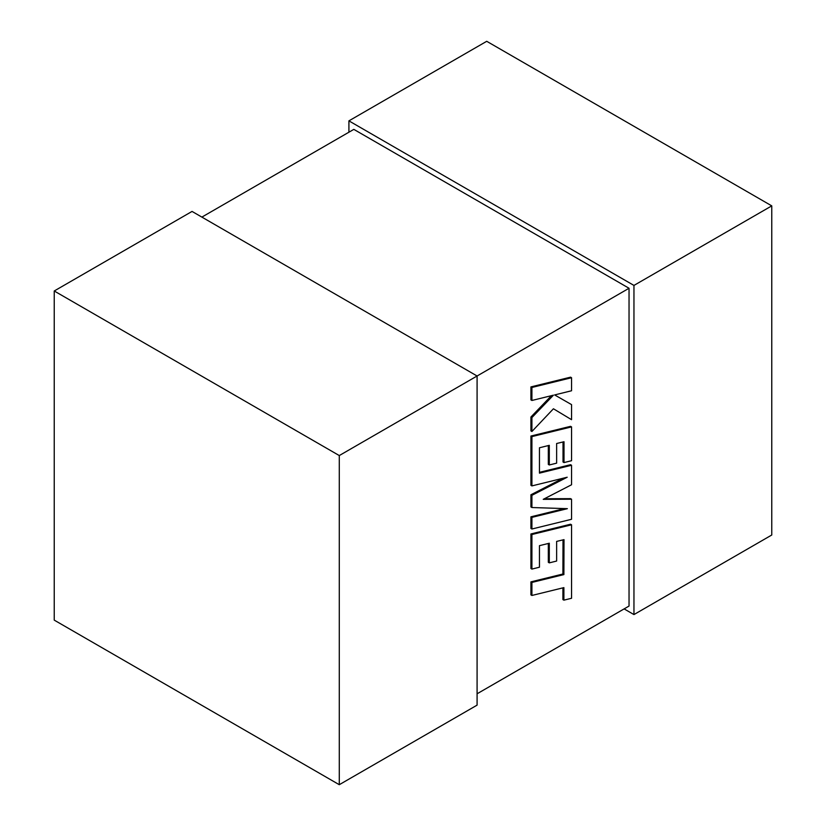 <?xml version="1.0" encoding="UTF-8"?>
<svg xmlns="http://www.w3.org/2000/svg" width="826" height="826" viewBox="0 0 826 826"><rect width="100%" height="100%" fill="white"/><g stroke="black" fill="none" stroke-linecap="round" stroke-linejoin="round"><path stroke-width="1.24" d="M339.28 455.56L339.28 784.7L477.087 705.136L477.087 375.995L339.28 455.56L54.237 290.989L192.045 211.425L477.087 375.995L629.04 288.264L629.04 606.057L477.087 693.788M629.04 288.264L353.827 129.372L201.874 217.104M624.126 608.896L633.955 614.575L633.955 285.424L348.913 120.864L348.913 132.212M633.955 614.575L771.763 535.011L771.763 205.87L486.72 41.3L348.913 120.864M771.763 205.87L633.955 285.424M54.237 290.989L54.237 620.13L339.28 784.7M563.012 539.874L562.909 574.018L530.932 581.865L530.932 594.896L531.913 595.463L563.89 587.616L563.89 600.151L562.909 599.583L562.909 587.854M563.89 600.151L571.551 598.272L571.551 524.799L531.913 534.515L531.913 569.093L539.45 567.214L539.45 545.666L549.3 543.229L549.3 562.867L556.631 561.05L556.631 541.412L564.003 539.636L563.89 574.586L562.909 574.018M563.89 574.586L531.913 582.433L530.932 581.865M531.913 582.433L531.913 595.463M571.551 524.799L570.559 524.231L530.932 533.947L530.932 568.525L531.913 569.093M531.913 534.515L530.932 533.947M548.319 543.477L548.319 562.299L549.3 562.867M571.551 499.214L543.229 499.348L571.551 484.759L571.551 465.265L539.45 473.143L539.45 447.775L549.3 445.328L549.3 464.966L556.631 463.159L556.631 443.51L564.003 441.734L564.003 462.581L571.551 460.701L571.551 426.897L531.913 436.603L531.913 485.905L567.194 477.232L531.913 495.321L531.913 507.525L567.369 508.671L531.913 517.375L531.913 529.012L571.551 519.286L571.551 499.214L570.559 498.646L544.355 498.77M571.551 465.265L570.559 464.697L539.45 472.338M548.319 445.575L548.319 464.398L549.3 464.966M563.022 441.972L563.022 462.013L564.003 462.581M571.551 426.897L570.559 426.33L530.932 436.035L530.932 485.337L531.913 485.905M531.913 436.603L530.932 436.035M563.187 478.223L530.932 494.753L530.932 506.957L531.913 507.525M531.913 495.321L530.932 494.753M564.457 508.579L530.932 516.818L530.932 528.444L531.913 529.012M531.913 517.375L530.932 516.818M571.551 377.73L570.559 377.162L530.932 386.898L530.932 399.908L531.913 400.476L553.43 395.179L531.913 417.574L530.932 417.006L530.932 430.935L531.913 431.502L553.43 408.777L571.551 419.68L571.551 404.616L554.649 394.931L571.551 390.76L571.551 377.73L531.913 387.466L530.932 386.898M531.913 387.466L531.913 400.476M551.427 395.664L530.932 417.006M531.913 417.574L531.913 431.502M553.43 408.777L571.551 419.68M571.551 404.616L554.649 394.931M563.952 560.637L562.971 560.069"/></g></svg>
